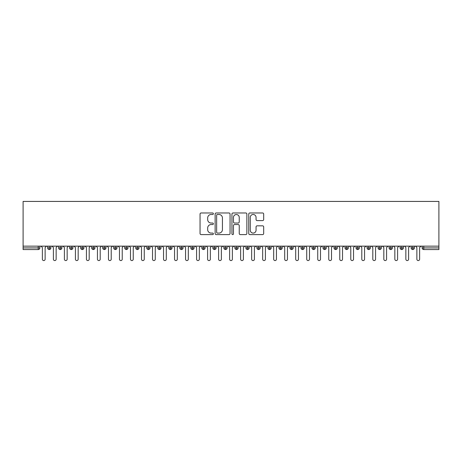 <?xml version="1.0" encoding="UTF-8"?>
<svg xmlns="http://www.w3.org/2000/svg" width="462" height="462" viewBox="0 0 462 462"><rect width="100%" height="100%" fill="white"/><g stroke="black" fill="none" stroke-linecap="round" stroke-linejoin="round"><path stroke-width="0.69" d="M213.375 213.733A0.757 0.757 0 0 0 212.618 212.976L201.132 212.976A1.08 1.08 0 0 0 200.052 214.056L200.052 233.518A1.08 1.08 0 0 0 201.132 234.598L212.618 234.598A0.757 0.757 0 0 0 213.375 233.841A0.757 0.757 0 0 0 212.618 233.085L211.134 233.085A3.459 3.459 0 0 1 207.675 229.626L207.675 228.003A3.459 3.459 0 0 1 211.134 224.544L212.618 224.544A0.757 0.757 0 0 0 213.375 223.787A0.757 0.757 0 0 0 212.618 223.03L211.134 223.03A3.459 3.459 0 0 1 207.675 219.571L207.675 217.948A3.459 3.459 0 0 1 211.134 214.489L212.618 214.489A0.757 0.757 0 0 0 213.375 213.733M262.595 220.593A1.08 1.08 0 0 0 263.681 219.514L263.681 214.056A1.08 1.08 0 0 0 262.595 212.976L249.838 212.976A1.08 1.08 0 0 0 248.758 214.056L248.758 233.518A1.08 1.08 0 0 0 249.838 234.598L262.595 234.598A1.08 1.08 0 0 0 263.681 233.518L263.681 226.923A1.08 1.08 0 0 0 262.595 225.837L257.138 225.837A1.08 1.08 0 0 0 256.058 226.923L256.058 230.192A2.893 2.893 0 0 1 253.164 233.085A2.893 2.893 0 0 1 250.271 230.192L250.271 217.377A2.893 2.893 0 0 1 253.164 214.489A2.893 2.893 0 0 1 256.058 217.377L256.058 219.514A1.08 1.08 0 0 0 257.138 220.593L262.595 220.593M23.1 246.148L23.1 201.426L438.9 201.426L438.9 246.148L23.1 246.148L23.1 247.909L38.219 247.909L38.219 246.148M230.053 214.056A1.08 1.08 0 0 0 228.973 212.976L216.216 212.976A1.08 1.08 0 0 0 215.136 214.056L215.136 233.518A1.08 1.08 0 0 0 216.216 234.598L228.973 234.598A1.08 1.08 0 0 0 230.053 233.518L230.053 214.056M233.027 212.976L245.784 212.976A1.08 1.08 0 0 1 246.864 214.056L246.864 233.518A1.08 1.08 0 0 1 245.784 234.598L240.327 234.598A1.08 1.08 0 0 1 239.241 233.518L239.241 225.623A1.08 1.08 0 0 0 238.161 224.544L234.54 224.544A1.08 1.08 0 0 0 233.46 225.623L233.46 233.841A0.757 0.757 0 0 1 232.704 234.598A0.757 0.757 0 0 1 231.947 233.841L231.947 214.056A1.08 1.08 0 0 1 233.027 212.976M39.871 247.909L38.219 247.909L38.219 249.561A1.652 1.652 0 0 0 39.871 247.909L39.871 246.148L39.871 247.909A1.652 1.652 0 0 1 38.219 249.561L23.1 249.561L23.1 247.909M438.9 249.561L423.781 249.561A1.652 1.652 0 0 1 422.129 247.909L422.129 246.148L422.129 247.909A1.652 1.652 0 0 0 423.781 249.561L423.781 247.909L438.9 247.909L438.9 249.561M438.9 246.148L438.9 247.909M49.29 246.148L49.29 249.561A1.652 1.652 0 0 1 47.632 247.909L47.632 246.148L47.632 247.909A1.652 1.652 0 0 0 49.29 249.561A1.652 1.652 0 0 0 50.884 247.909L50.884 246.148M60.303 246.148L60.303 249.561A1.652 1.652 0 0 1 58.651 247.909L58.651 246.148L58.651 247.909A1.652 1.652 0 0 0 60.303 249.561A1.652 1.652 0 0 0 61.896 247.909L61.896 246.148M71.315 246.148L71.315 249.561A1.652 1.652 0 0 1 69.664 247.909L69.664 246.148L69.664 247.909A1.652 1.652 0 0 0 71.315 249.561A1.652 1.652 0 0 0 72.915 247.909L72.915 246.148M82.328 246.148L82.328 249.561A1.652 1.652 0 0 1 80.677 247.909L80.677 246.148L80.677 247.909A1.652 1.652 0 0 0 82.328 249.561A1.652 1.652 0 0 0 83.928 247.909L83.928 246.148M93.347 246.148L93.347 249.561A1.652 1.652 0 0 1 91.695 247.909L91.695 246.148L91.695 247.909A1.652 1.652 0 0 0 93.347 249.561A1.652 1.652 0 0 0 94.941 247.909L94.941 246.148M104.36 246.148L104.36 249.561A1.652 1.652 0 0 1 102.708 247.909L102.708 246.148L102.708 247.909A1.652 1.652 0 0 0 104.36 249.561A1.652 1.652 0 0 0 105.96 247.909L105.96 246.148M115.373 246.148L115.373 249.561A1.652 1.652 0 0 1 113.721 247.909L113.721 246.148L113.721 247.909A1.652 1.652 0 0 0 115.373 249.561A1.652 1.652 0 0 0 116.973 247.909L116.973 246.148M126.392 246.148L126.392 249.561A1.652 1.652 0 0 1 124.734 247.909L124.734 246.148L124.734 247.909A1.652 1.652 0 0 0 126.392 249.561A1.652 1.652 0 0 0 127.986 247.909L127.986 246.148M137.405 246.148L137.405 249.561A1.652 1.652 0 0 1 135.753 247.909A1.652 1.652 0 0 0 137.405 249.561A1.652 1.652 0 0 1 135.753 247.909L135.753 246.148M138.998 246.148L138.998 247.909A1.652 1.652 0 0 1 137.405 249.561A1.652 1.652 0 0 0 138.998 247.909L135.753 247.909M148.417 246.148L148.417 249.561A1.652 1.652 0 0 1 146.766 247.909L146.766 246.148L146.766 247.909A1.652 1.652 0 0 0 148.417 249.561A1.652 1.652 0 0 0 150.017 247.909L150.017 246.148M159.43 246.148L159.43 249.561A1.652 1.652 0 0 1 157.779 247.909L157.779 246.148L157.779 247.909A1.652 1.652 0 0 0 159.43 249.561A1.652 1.652 0 0 0 161.03 247.909L161.03 246.148M170.449 246.148L170.449 249.561A1.652 1.652 0 0 1 168.797 247.909L168.797 246.148L168.797 247.909A1.652 1.652 0 0 0 170.449 249.561A1.652 1.652 0 0 0 172.043 247.909L172.043 246.148M181.462 246.148L181.462 249.561A1.652 1.652 0 0 1 179.81 247.909A1.652 1.652 0 0 0 181.462 249.561A1.652 1.652 0 0 1 179.81 247.909L179.81 246.148M183.062 246.148L183.062 247.909A1.652 1.652 0 0 1 181.462 249.561A1.652 1.652 0 0 0 183.062 247.909L179.81 247.909M192.475 249.561A1.652 1.652 0 0 1 190.823 247.909L190.823 246.148L190.823 247.909A1.652 1.652 0 0 0 192.475 249.561A1.652 1.652 0 0 0 194.075 247.909L194.075 246.148L194.075 247.909A1.652 1.652 0 0 1 192.475 249.561L192.475 247.909L194.075 247.909M203.494 246.148L203.494 249.561A1.652 1.652 0 0 1 201.836 247.909L201.836 246.148L201.836 247.909A1.652 1.652 0 0 0 203.494 249.561A1.652 1.652 0 0 0 205.088 247.909L205.088 246.148M214.507 246.148L214.507 249.561A1.652 1.652 0 0 1 212.855 247.909L212.855 246.148L212.855 247.909A1.652 1.652 0 0 0 214.507 249.561A1.652 1.652 0 0 0 216.101 247.909L216.101 246.148M225.52 246.148L225.52 247.909L223.868 247.909L223.868 246.148L223.868 247.909A1.652 1.652 0 0 0 225.52 249.561A1.652 1.652 0 0 0 227.119 247.909L227.119 246.148L227.119 247.909A1.652 1.652 0 0 1 225.52 249.561A1.652 1.652 0 0 1 223.868 247.909A1.652 1.652 0 0 0 225.52 249.561L225.52 247.909L227.119 247.909M236.532 246.148L236.532 249.561A1.652 1.652 0 0 1 234.881 247.909L234.881 246.148L234.881 247.909A1.652 1.652 0 0 0 236.532 249.561A1.652 1.652 0 0 0 238.132 247.909L238.132 246.148M247.551 246.148L247.551 249.561A1.652 1.652 0 0 1 245.9 247.909L245.9 246.148L245.9 247.909A1.652 1.652 0 0 0 247.551 249.561A1.652 1.652 0 0 0 249.145 247.909L249.145 246.148M258.564 246.148L258.564 249.561A1.652 1.652 0 0 1 256.912 247.909L256.912 246.148L256.912 247.909A1.652 1.652 0 0 0 258.564 249.561A1.652 1.652 0 0 0 260.164 247.909L260.164 246.148M269.577 246.148L269.577 249.561A1.652 1.652 0 0 1 267.925 247.909L267.925 246.148M271.177 246.148L271.177 247.909A1.652 1.652 0 0 1 269.577 249.561A1.652 1.652 0 0 0 271.177 247.909L267.925 247.909A1.652 1.652 0 0 0 269.577 249.561M280.596 249.561A1.652 1.652 0 0 1 278.938 247.909L278.938 246.148L278.938 247.909A1.652 1.652 0 0 0 280.596 249.561A1.652 1.652 0 0 0 282.19 247.909L282.19 246.148L282.19 247.909A1.652 1.652 0 0 1 280.596 249.561L280.596 247.909L282.19 247.909M291.609 246.148L291.609 249.561A1.652 1.652 0 0 1 289.957 247.909L289.957 246.148M293.203 246.148L293.203 247.909A1.652 1.652 0 0 1 291.609 249.561A1.652 1.652 0 0 0 293.203 247.909L289.957 247.909A1.652 1.652 0 0 0 291.609 249.561M302.622 246.148L302.622 249.561A1.652 1.652 0 0 1 300.97 247.909L300.97 246.148M304.221 246.148L304.221 247.909L304.221 246.148M313.634 246.148L313.634 249.561A1.652 1.652 0 0 1 311.983 247.909A1.652 1.652 0 0 0 313.634 249.561A1.652 1.652 0 0 1 311.983 247.909L311.983 246.148M315.234 246.148L315.234 247.909L315.234 246.148M324.653 246.148L324.653 249.561A1.652 1.652 0 0 1 323.002 247.909L323.002 246.148M326.247 246.148L326.247 247.909L326.247 246.148M335.666 246.148L335.666 249.561A1.652 1.652 0 0 1 334.014 247.909L334.014 246.148M337.266 246.148L337.266 247.909A1.652 1.652 0 0 1 335.666 249.561A1.652 1.652 0 0 0 337.266 247.909L334.014 247.909A1.652 1.652 0 0 0 335.666 249.561M346.679 246.148L346.679 249.561A1.652 1.652 0 0 1 345.027 247.909L345.027 246.148M348.279 246.148L348.279 247.909L348.279 246.148M357.698 246.148L357.698 249.561A1.652 1.652 0 0 1 356.04 247.909L356.04 246.148M359.292 246.148L359.292 247.909L359.292 246.148M368.711 246.148L368.711 249.561A1.652 1.652 0 0 1 367.059 247.909L367.059 246.148M370.305 246.148L370.305 247.909L370.305 246.148M379.724 246.148L379.724 249.561A1.652 1.652 0 0 1 378.072 247.909L378.072 246.148M381.323 246.148L381.323 247.909A1.652 1.652 0 0 1 379.724 249.561A1.652 1.652 0 0 0 381.323 247.909L378.072 247.909A1.652 1.652 0 0 0 379.724 249.561M390.737 246.148L390.737 249.561A1.652 1.652 0 0 1 389.085 247.909L389.085 246.148L389.085 247.909A1.652 1.652 0 0 0 390.737 249.561A1.652 1.652 0 0 0 392.336 247.909L392.336 246.148M401.755 246.148L401.755 249.561A1.652 1.652 0 0 1 400.104 247.909L400.104 246.148M403.349 246.148L403.349 247.909L403.349 246.148M412.768 246.148L412.768 249.561A1.652 1.652 0 0 1 411.116 247.909A1.652 1.652 0 0 0 412.768 249.561A1.652 1.652 0 0 1 411.116 247.909L411.116 246.148M414.368 246.148L414.368 247.909L414.368 246.148M192.475 246.148L192.475 247.909L190.823 247.909M280.596 246.148L280.596 247.909L278.938 247.909M302.622 249.561A1.652 1.652 0 0 0 304.221 247.909A1.652 1.652 0 0 1 302.622 249.561A1.652 1.652 0 0 1 300.97 247.909L304.221 247.909M313.634 249.561A1.652 1.652 0 0 0 315.234 247.909A1.652 1.652 0 0 1 313.634 249.561M324.653 249.561A1.652 1.652 0 0 0 326.247 247.909A1.652 1.652 0 0 1 324.653 249.561A1.652 1.652 0 0 1 323.002 247.909L326.247 247.909M346.679 249.561A1.652 1.652 0 0 0 348.279 247.909A1.652 1.652 0 0 1 346.679 249.561A1.652 1.652 0 0 1 345.027 247.909L348.279 247.909M357.698 249.561A1.652 1.652 0 0 0 359.292 247.909A1.652 1.652 0 0 1 357.698 249.561A1.652 1.652 0 0 1 356.04 247.909L359.292 247.909M368.711 249.561A1.652 1.652 0 0 0 370.305 247.909A1.652 1.652 0 0 1 368.711 249.561A1.652 1.652 0 0 1 367.059 247.909L370.305 247.909M401.755 249.561A1.652 1.652 0 0 0 403.349 247.909A1.652 1.652 0 0 1 401.755 249.561A1.652 1.652 0 0 1 400.104 247.909L403.349 247.909M412.768 249.561A1.652 1.652 0 0 0 414.368 247.909A1.652 1.652 0 0 1 412.768 249.561M217.406 214.489A0.757 0.757 0 0 0 216.649 215.246L216.649 232.328A0.757 0.757 0 0 0 217.406 233.085L218.971 233.085A3.459 3.459 0 0 0 222.43 229.626L222.43 217.948A3.459 3.459 0 0 0 218.971 214.489L217.406 214.489M239.241 217.435A2.893 2.893 0 0 0 236.353 214.541A2.893 2.893 0 0 0 233.46 217.435L233.46 221.945A1.08 1.08 0 0 0 234.54 223.03L238.161 223.03A1.08 1.08 0 0 0 239.241 221.945L239.241 217.435M40.997 246.148L42.377 247.522L42.377 259.199A1.374 1.374 0 0 0 43.751 260.574A1.374 1.374 0 0 0 45.132 259.199L45.132 247.522L46.506 246.148M52.015 246.148L53.39 247.522L53.39 259.199A1.374 1.374 0 0 0 54.764 260.574A1.374 1.374 0 0 0 56.145 259.199L56.145 247.522L57.519 246.148M63.028 246.148L64.403 247.522L64.403 259.199A1.374 1.374 0 0 0 65.783 260.574A1.374 1.374 0 0 0 67.157 259.199L67.157 247.522L68.538 246.148M74.041 246.148L75.421 247.522L75.421 259.199A1.374 1.374 0 0 0 76.796 260.574A1.374 1.374 0 0 0 78.17 259.199L78.17 247.522L79.551 246.148M85.054 246.148L86.434 247.522L86.434 259.199A1.374 1.374 0 0 0 87.809 260.574A1.374 1.374 0 0 0 89.189 259.199L89.189 247.522L90.564 246.148M96.073 246.148L97.447 247.522L97.447 259.199A1.374 1.374 0 0 0 98.828 260.574A1.374 1.374 0 0 0 100.202 259.199L100.202 247.522L101.576 246.148M107.086 246.148L108.46 247.522L108.46 259.199A1.374 1.374 0 0 0 109.84 260.574A1.374 1.374 0 0 0 111.215 259.199L111.215 247.522L112.595 246.148M118.099 246.148L119.479 247.522L119.479 259.199A1.374 1.374 0 0 0 120.853 260.574A1.374 1.374 0 0 0 122.234 259.199L122.234 247.522L123.608 246.148M129.117 246.148L130.492 247.522L130.492 259.199A1.374 1.374 0 0 0 131.866 260.574A1.374 1.374 0 0 0 133.247 259.199L133.247 247.522L134.621 246.148M140.13 246.148L141.505 247.522L141.505 259.199A1.374 1.374 0 0 0 142.885 260.574A1.374 1.374 0 0 0 144.26 259.199L144.26 247.522L145.64 246.148M151.143 246.148L152.524 247.522L152.524 259.199A1.374 1.374 0 0 0 153.898 260.574A1.374 1.374 0 0 0 155.272 259.199L155.272 247.522L156.653 246.148M162.156 246.148L163.536 247.522L163.536 259.199A1.374 1.374 0 0 0 164.911 260.574A1.374 1.374 0 0 0 166.291 259.199L166.291 247.522L167.666 246.148M173.175 246.148L174.549 247.522L174.549 259.199A1.374 1.374 0 0 0 175.93 260.574A1.374 1.374 0 0 0 177.304 259.199L177.304 247.522L178.678 246.148M184.188 246.148L185.562 247.522L185.562 259.199A1.374 1.374 0 0 0 186.943 260.574A1.374 1.374 0 0 0 188.317 259.199L188.317 247.522L189.697 246.148M195.201 246.148L196.581 247.522L196.581 259.199A1.374 1.374 0 0 0 197.955 260.574A1.374 1.374 0 0 0 199.336 259.199L199.336 247.522L200.71 246.148M206.219 246.148L207.594 247.522L207.594 259.199A1.374 1.374 0 0 0 208.968 260.574A1.374 1.374 0 0 0 210.349 259.199L210.349 247.522L211.723 246.148M217.232 246.148L218.607 247.522L218.607 259.199A1.374 1.374 0 0 0 219.987 260.574A1.374 1.374 0 0 0 221.362 259.199L221.362 247.522L222.742 246.148M228.245 246.148L229.626 247.522L229.626 259.199A1.374 1.374 0 0 0 231 260.574A1.374 1.374 0 0 0 232.374 259.199L232.374 247.522L233.755 246.148M239.258 246.148L240.638 247.522L240.638 259.199A1.374 1.374 0 0 0 242.013 260.574A1.374 1.374 0 0 0 243.393 259.199L243.393 247.522L244.768 246.148M250.277 246.148L251.651 247.522L251.651 259.199A1.374 1.374 0 0 0 253.032 260.574A1.374 1.374 0 0 0 254.406 259.199L254.406 247.522L255.781 246.148M261.29 246.148L262.664 247.522L262.664 259.199A1.374 1.374 0 0 0 264.045 260.574A1.374 1.374 0 0 0 265.419 259.199L265.419 247.522L266.799 246.148M272.303 246.148L273.683 247.522L273.683 259.199A1.374 1.374 0 0 0 275.057 260.574A1.374 1.374 0 0 0 276.438 259.199L276.438 247.522L277.812 246.148M283.322 246.148L284.696 247.522L284.696 259.199A1.374 1.374 0 0 0 286.07 260.574A1.374 1.374 0 0 0 287.451 259.199L287.451 247.522L288.825 246.148M294.334 246.148L295.709 247.522L295.709 259.199A1.374 1.374 0 0 0 297.089 260.574A1.374 1.374 0 0 0 298.464 259.199L298.464 247.522L299.844 246.148M305.347 246.148L306.728 247.522L306.728 259.199A1.374 1.374 0 0 0 308.102 260.574A1.374 1.374 0 0 0 309.476 259.199L309.476 247.522L310.857 246.148M316.36 246.148L317.741 247.522L317.741 259.199A1.374 1.374 0 0 0 319.115 260.574A1.374 1.374 0 0 0 320.495 259.199L320.495 247.522L321.87 246.148M327.379 246.148L328.753 247.522L328.753 259.199A1.374 1.374 0 0 0 330.134 260.574A1.374 1.374 0 0 0 331.508 259.199L331.508 247.522L332.883 246.148M338.392 246.148L339.766 247.522L339.766 259.199A1.374 1.374 0 0 0 341.147 260.574A1.374 1.374 0 0 0 342.521 259.199L342.521 247.522L343.901 246.148M349.405 246.148L350.785 247.522L350.785 259.199A1.374 1.374 0 0 0 352.159 260.574A1.374 1.374 0 0 0 353.54 259.199L353.54 247.522L354.914 246.148M360.424 246.148L361.798 247.522L361.798 259.199A1.374 1.374 0 0 0 363.172 260.574A1.374 1.374 0 0 0 364.553 259.199L364.553 247.522L365.927 246.148M371.436 246.148L372.811 247.522L372.811 259.199A1.374 1.374 0 0 0 374.191 260.574A1.374 1.374 0 0 0 375.566 259.199L375.566 247.522L376.946 246.148M382.449 246.148L383.83 247.522L383.83 259.199A1.374 1.374 0 0 0 385.204 260.574A1.374 1.374 0 0 0 386.579 259.199L386.579 247.522L387.959 246.148M393.462 246.148L394.843 247.522L394.843 259.199A1.374 1.374 0 0 0 396.217 260.574A1.374 1.374 0 0 0 397.597 259.199L397.597 247.522L398.972 246.148M404.481 246.148L405.855 247.522L405.855 259.199A1.374 1.374 0 0 0 407.236 260.574A1.374 1.374 0 0 0 408.61 259.199L408.61 247.522L409.985 246.148M415.494 246.148L416.868 247.522L416.868 259.199A1.374 1.374 0 0 0 418.249 260.574A1.374 1.374 0 0 0 419.623 259.199L419.623 247.522L421.003 246.148M423.781 246.148L423.781 247.909L422.129 247.909A1.652 1.652 0 0 0 423.781 249.561M47.632 247.909A1.652 1.652 0 0 0 49.29 249.561A1.652 1.652 0 0 0 50.884 247.909L47.632 247.909M58.651 247.909A1.652 1.652 0 0 0 60.303 249.561A1.652 1.652 0 0 0 61.896 247.909L58.651 247.909M69.664 247.909A1.652 1.652 0 0 0 71.315 249.561A1.652 1.652 0 0 0 72.915 247.909L69.664 247.909M80.677 247.909A1.652 1.652 0 0 0 82.328 249.561A1.652 1.652 0 0 0 83.928 247.909L80.677 247.909M91.695 247.909A1.652 1.652 0 0 0 93.347 249.561A1.652 1.652 0 0 0 94.941 247.909L91.695 247.909M102.708 247.909A1.652 1.652 0 0 0 104.36 249.561A1.652 1.652 0 0 0 105.96 247.909L102.708 247.909M113.721 247.909A1.652 1.652 0 0 0 115.373 249.561A1.652 1.652 0 0 0 116.973 247.909L113.721 247.909M124.734 247.909A1.652 1.652 0 0 0 126.392 249.561A1.652 1.652 0 0 0 127.986 247.909L124.734 247.909M146.766 247.909A1.652 1.652 0 0 0 148.417 249.561A1.652 1.652 0 0 0 150.017 247.909L146.766 247.909M157.779 247.909A1.652 1.652 0 0 0 159.43 249.561A1.652 1.652 0 0 0 161.03 247.909L157.779 247.909M168.797 247.909A1.652 1.652 0 0 0 170.449 249.561A1.652 1.652 0 0 0 172.043 247.909L168.797 247.909M201.836 247.909L205.088 247.909A1.652 1.652 0 0 1 203.494 249.561M212.855 247.909A1.652 1.652 0 0 0 214.507 249.561A1.652 1.652 0 0 0 216.101 247.909L212.855 247.909M234.881 247.909L238.132 247.909A1.652 1.652 0 0 1 236.532 249.561M245.9 247.909A1.652 1.652 0 0 0 247.551 249.561A1.652 1.652 0 0 0 249.145 247.909L245.9 247.909M256.912 247.909L260.164 247.909A1.652 1.652 0 0 1 258.564 249.561M311.983 247.909L315.234 247.909M389.085 247.909L392.336 247.909A1.652 1.652 0 0 1 390.737 249.561M411.116 247.909L414.368 247.909"/></g></svg>
